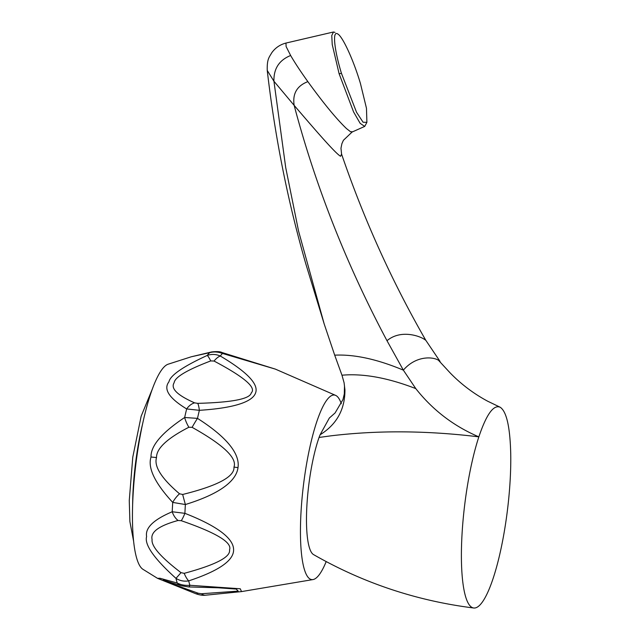 <?xml version="1.0" encoding="UTF-8"?>
<svg xmlns="http://www.w3.org/2000/svg" width="640" height="640" viewBox="0 0 640 640"><rect width="100%" height="100%" fill="white"/><g stroke="black" fill="none" stroke-linecap="round" stroke-linejoin="round"><path stroke-width="0.96" d="M500.16 407.224C493.56 404.44 486.464 414.32 478.848 436.856A101.424 21.536 97 0 0 461.552 545.192A101.424 21.536 97 0 0 473.76 608A101.424 21.536 97 0 0 499.088 557.224A101.424 21.536 97 0 0 510.736 453.952C510.08 426.984 506.56 411.408 500.16 407.224L487.688 401.216C473.68 393.688 461.176 384.256 450.168 372.928L438.424 360.216C432.808 356.664 415.96 355.464 403.352 370.144L386.992 340.704C346.52 264.632 315.576 186.192 294.16 105.392L273.936 81.232C273.6 68.712 279.168 60.136 290.64 55.504C294.824 62.728 300.56 71.432 307.856 81.632C323.56 103.304 336.448 118.96 346.512 128.608L350.544 131.728L352.344 131.752M344.088 382.736L344.936 389.872C345 409.456 336.72 424.424 320.088 434.776L319.056 437.456L330.592 435.872C377.44 430.2 426.864 430.528 478.848 436.856C453.688 426.112 432.672 410.024 415.784 388.6L403.352 370.144C377.224 359.2 354.336 354.208 334.696 355.168L324.192 323.976L298.56 231.064L285.72 167.616L273.936 81.232L267.24 70.432C274.984 137.112 287.848 201.624 305.84 263.96L324.192 323.976M344.936 389.872L344.088 382.744L341.968 375.208L334.696 355.168M341.304 403.736A92.968 19.744 97 0 0 335.616 395.376A92.968 19.744 97 0 0 304.48 477.352A92.968 19.744 -83 0 0 313.008 579.568L241.536 591.592L240.256 588.768L189.904 585.28A14.488 2.864 90.9 0 1 188.544 586.936L218.312 587.792L236.208 589.056L238.216 591.112L201.44 593.752L198.168 593.224L168.76 582.64L163.256 580.112M326.192 561.584A92.968 19.744 -83 0 1 313.008 579.568M320.088 434.776L329.336 418.032L335.072 412.968L342.968 399.584L344.304 393.912L344.496 385.816M319.056 437.456A68.192 14.48 97 0 0 306.76 508.2A68.192 14.48 97 0 0 313.512 554.576C363.224 583.048 416.624 600.848 473.736 608M275.296 369.096L222.488 353.448A14.488 2.544 -73.2 0 0 221.928 352.496L275.296 369.088L335.616 395.376M194.6 402.856A14.488 10.144 -66 0 0 186.664 408.944A124.352 26.408 -83 0 0 184.664 417.488A14.488 4.544 60.9 0 0 188.864 427.248L192.112 427.336A14.488 1.328 120.7 0 1 197.488 418.376C232.424 440.64 239.688 456.968 237.992 467.64C236.68 478.36 225.168 492.256 185.376 504.528L172.728 502.416C154.784 482.952 147.552 467.824 151.024 457.024C150.64 445.832 161.856 432.656 184.664 417.488L197.488 418.376A125.28 26.6 -83 0 1 199.376 410.32L186.664 408.944C169.128 398.24 163.216 389.208 168.928 381.84C170.312 375.344 183.104 366.536 207.28 355.416C211.712 353.952 216.048 354.152 220.288 356.024C252.76 375.256 258.264 386.4 255.488 393.176C252.992 399.904 240.464 407.68 199.376 410.32A14.488 2.664 -91.7 0 0 197.744 403.36L194.6 402.856C177.328 395.224 170.496 388.52 174.12 382.744C174.864 377.192 187.072 369.92 210.744 360.92L214.04 361.048C244.256 377.04 256.656 387.664 251.256 392.904C249.984 398.936 232.144 402.416 197.744 403.36M210.744 360.92A14.488 1.656 66.9 0 0 207.28 355.416A124.352 26.408 -83 0 1 209.608 352.68A14.488 10 -101.8 0 1 211.616 351.936L191.24 356.792L209.608 352.68C213.776 351.536 218.064 351.792 222.488 353.448A125.28 26.6 -83 0 0 220.288 356.024A14.488 5.768 119.9 0 0 214.04 361.048M192.112 427.336C223.368 444.832 237.32 458.088 233.96 467.096C234.712 476.664 217.616 485.792 182.672 494.472L179.512 493.784C161.504 478.424 153.84 466.36 156.52 457.592C156.344 448.536 167.128 438.424 188.864 427.248M179.512 493.784A14.488 5.816 -47.7 0 0 172.728 502.416A124.352 26.408 -83 0 0 172.216 511.76A14.488 9.552 74 0 0 178.072 520.48L181.256 520.704A14.488 2.248 109.2 0 0 184.896 513.336C223.608 528.456 233.28 540.864 233.576 549.192C234.136 557.672 225.504 568.688 188.688 580.88C184.08 581.632 179.832 580.784 175.952 578.336C154.08 558.592 144.296 544.656 146.608 536.536C145.056 527.888 153.592 519.632 172.216 511.76L184.896 513.336A125.28 26.6 -83 0 1 185.376 504.528A14.488 0.424 -105.2 0 1 182.672 494.472M191.24 356.792L168.176 364.192A103.832 22.048 97 0 0 136.952 455.888A103.832 22.048 -83 0 0 142.992 569.328L157.528 578.336L159.944 578.248L177.24 583.016C180.976 584.92 185.2 585.68 189.904 585.28A125.28 26.6 -83 0 1 188.688 580.88A14.488 4.896 -107.2 0 1 184.2 573.336L180.992 572.64C160.76 557.176 151.12 546.128 152.088 539.496C150.328 532.04 158.992 525.704 178.072 520.48M181.256 520.704C216.36 532.816 232.448 542.544 229.52 549.88C230.776 557.024 215.672 564.84 184.2 573.336M163.544 580.136L180.928 585.672A14.488 10.44 109 0 1 177.24 583.016A124.352 26.408 -83 0 1 175.952 578.336A14.488 0.448 -50.4 0 0 180.992 572.64M241.536 591.592L205.488 595.208A14.488 8.144 -94.7 0 1 201.44 593.752M205.488 595.208C202.84 595.56 199.584 595.056 195.736 593.704A14.488 4.976 -68.6 0 0 198.168 593.224M267.24 70.384L267.24 70.432C266.936 58.816 269.224 57.296 271.832 52.656C275.392 47.776 280.104 44.584 285.968 43.056L286.112 46.536L290.64 55.504M352.064 132.056L364.728 126.408L366.896 122.328L366.472 108.272L360.456 83.568C353.424 59.792 342.344 35.832 337.544 33.864C332.256 30.432 334.248 49.76 341.464 73.384L356.528 112.24L363.08 122.248L366.896 122.328M335.016 32.4L333.456 32L331.768 35.552L332.232 44.528L339.112 73.736L353.552 111.872L360.152 123.344L364.728 126.408M415.784 388.6C387.848 377.784 363.248 373.32 341.968 375.208M237.992 467.64A14.488 1.16 -172 0 0 233.96 467.096M151.024 457.024A14.488 1.16 8 0 1 156.52 457.592M132.632 504.856A85.232 18.096 -83 0 1 136.32 457.352A85.232 18.096 -83 0 1 142.528 424.248M352.072 132.064L343.408 140.296L341.904 143.68L340.976 148.224L341.576 154.088C363.952 219.496 392.024 281.568 425.792 340.28L424.128 339.16C418.68 335.632 400.328 329.504 386.992 340.704M341.576 154.088L340.592 156.272C335.32 153.52 312.208 126.4 294.16 105.392C292.368 93.768 296.936 85.848 307.856 81.632M341.464 73.384L339.112 73.736M221.928 352.496C220.216 351.544 216.776 351.36 211.6 351.936M180.928 585.672L188.544 586.936M195.736 593.704L157.528 578.336M152.288 389.152L141.144 416.24L132.768 457.224L129.264 500.496L129.888 521.616L133.616 541.264M425.792 340.28L440.072 361.44M285.976 43.056L333.456 32"/></g></svg>
